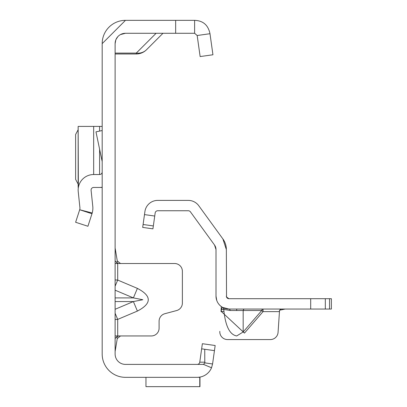 <?xml version="1.0" encoding="UTF-8"?>
<svg xmlns="http://www.w3.org/2000/svg" width="407" height="407" viewBox="0 0 407 407"><rect width="100%" height="100%" fill="white"/><g stroke="black" fill="none" stroke-linecap="round" stroke-linejoin="round"><path stroke-width="0.61" d="M115.12 286.187L117.704 280.067L115.12 279.95M115.12 290.186L133.384 297.904L142.837 299.735L133.384 301.562L137.403 311.075C151.882 303.515 151.882 295.955 137.403 288.39L117.704 280.067L117.704 263.517L115.12 263.517M102.182 43.63A23.28 23.28 0 0 1 125.468 20.35L102.182 43.63L102.182 354.054A23.28 23.28 0 0 0 125.468 377.335L197.202 377.335A15.522 15.522 0 0 0 211.533 367.77L203.215 364.28A2.584 2.584 0 0 0 204.782 362.886L204.741 349.267L214.448 350.636L212.571 363.975L204.777 362.881M115.832 39.861L115.12 43.63L115.12 354.054A10.348 10.348 0 0 0 125.468 364.402L197.202 364.402A2.584 2.584 0 0 0 199.766 362.174L201.638 348.835L204.741 349.267M115.12 319.52L117.704 319.398L115.12 313.278M115.12 335.948L120.447 335.948M115.954 39.555L117.877 36.599M120.431 34.59L125.468 33.282L194.617 33.282L197.176 35.511L209.987 33.71L212.942 54.767L200.137 56.563L212.942 54.767M125.468 20.35L194.617 20.35L194.617 33.282M214.448 350.636L215.166 345.507L202.36 343.712L201.638 348.835M197.202 364.402L202.427 364.402A2.584 2.584 0 0 0 203.215 364.28M212.571 363.975L211.533 367.77M145.96 377.335L145.96 386.65L199.766 386.65L199.766 377.32L197.944 377.32L199.969 377.091L199.969 386.65L146.164 386.65M198.596 377.274L199.603 377.152M115.12 43.63A10.348 10.348 0 0 1 125.468 33.282M194.617 20.35C203.093 20.655 208.216 25.107 209.987 33.71M197.176 35.511L200.137 56.563M115.12 53.978L136.279 53.978A14.484 14.484 0 0 0 146.52 49.735A14.484 12.882 -135 0 1 136.279 53.103L156.1 33.282M162.973 33.282L146.52 49.735A14.484 14.484 0 0 1 136.279 53.978L136.279 53.103L115.12 53.103M204.955 362.174L199.766 362.174M120.503 335.948L117.277 338.538L116.946 336.706L118.778 335.948L151.333 335.948A7.758 7.758 0 0 0 159.096 328.19L159.096 321.209A7.758 7.758 0 0 1 164.845 313.711L176.623 310.556A7.758 7.758 0 0 0 182.377 303.062L182.377 271.276A7.758 7.758 0 0 0 174.618 263.517L118.778 263.517L116.946 262.759L117.704 263.517M115.12 247.995L117.277 260.928L120.503 263.517M115.12 260.928L116.946 262.759L117.277 260.928M117.277 338.538L115.12 351.47M116.946 336.706L115.12 338.538M115.12 297.904L133.384 297.904L137.403 288.39M102.182 187.245A15.522 15.522 0 0 1 99.598 187.459L93.671 187.459A2.584 2.584 0 0 0 91.097 190.318L92.771 206.263A18.106 18.106 0 0 1 92.221 212.973L87.922 226.267L75.621 222.268L79.686 209.758L91.987 213.751M79.686 209.758L92.221 212.973M102.182 171.942A2.584 2.584 0 0 1 99.598 174.527L93.671 174.527A15.522 15.522 0 0 0 78.236 191.672L79.909 207.616A5.174 5.174 0 0 1 79.752 209.534M102.182 161.579L95.976 131.848L102.182 130.55M78.149 129.752L75.621 134.478L75.621 179.395L78.149 184.122M102.182 187.459L99.598 187.459M78.368 187.459L78.149 126.409L93.671 126.409L93.671 174.527M99.598 131.09L99.598 126.409L93.671 126.409M99.598 126.409L102.182 126.409M244.465 309.045A2.584 1.435 -90 0 0 243.167 310.51L230.235 310.51L223.962 309.462A2.584 2.544 119 0 0 222.67 307.422L228.943 309.045A12.932 12.932 0 0 1 216.005 296.108L216.005 249.577L214.525 245.019L190.4 211.808A2.584 2.584 0 0 0 188.304 210.745L157.723 210.745A2.584 2.584 0 0 0 155.164 212.968L152.93 228.851L142.684 227.411L144.917 211.528A12.932 12.932 0 0 1 157.723 200.397L188.304 200.397A12.932 12.932 0 0 1 198.769 205.728L222.894 238.934L226.353 249.577L226.526 297.034M244.465 333.089L243.167 331.97L261.752 310.51A2.584 1.435 -90 0 1 263.044 309.045L263.044 311.63L244.465 333.089L221.418 311.599L223.962 311.37C225.661 326.546 229.909 334.742 236.701 335.953L243.167 331.97L243.167 310.51L261.752 310.51L263.044 311.63L279.334 311.63L279.553 310.22L278.073 332.28A7.758 7.758 0 0 1 270.329 339.57L227.564 339.57L270.329 339.57M329.553 309.045L329.553 298.697L331.379 298.697L331.379 309.045L228.943 309.045A2.584 1.435 90 0 1 230.235 310.51M286.009 309.045L284.447 309.045M280.794 309.351L279.553 310.22L285.17 309.045M329.553 298.697L228.932 298.697L226.506 296.988L226.353 296.108A2.584 2.584 0 0 0 228.943 298.697M221.021 311.63L221.332 306.568M219.816 331.334A7.758 7.758 0 0 0 227.564 339.57M222.522 307.341L221.24 309.585L223.789 309.361L223.962 311.37L223.789 309.361A2.584 2.544 119.8 0 0 222.522 307.341L222.67 307.422M227.605 298.326L227.33 298.133M226.353 249.577A18.106 18.106 0 0 0 222.894 238.934M216.005 249.577A7.758 7.758 0 0 0 214.525 245.019M216.773 300.503L216.005 296.108M115.12 309.279L133.384 301.562L115.12 301.562M137.403 311.075L117.704 319.398L117.704 335.948M175.661 20.35L175.661 33.282M99.598 174.527L99.598 149.191M236.701 309.045L236.701 310.338M221.418 311.599L221.24 309.585A15.522 15.522 0 0 1 221.154 309.534M153.342 225.936L143.096 224.496M154.731 216.041L144.485 214.601M310.689 309.045L310.689 298.697M325.32 309.045L325.32 298.697M78.149 187.459L78.149 126.409"/></g></svg>
